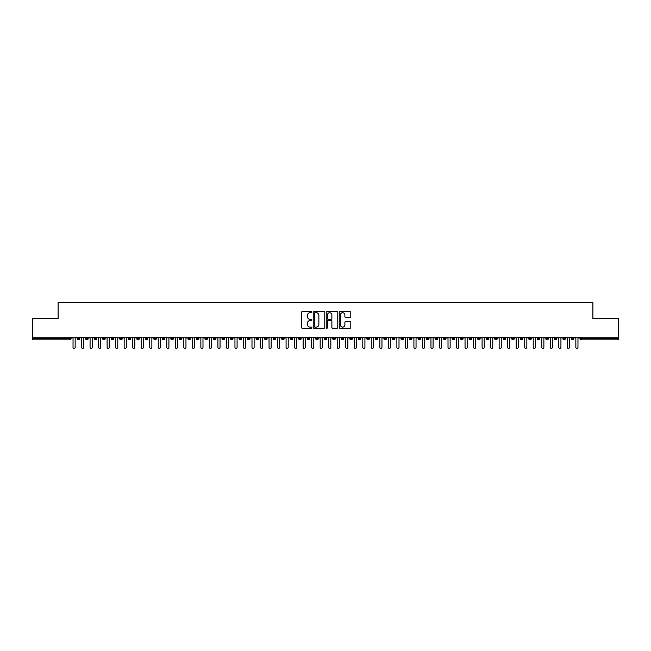 <?xml version="1.0" encoding="UTF-8"?>
<svg xmlns="http://www.w3.org/2000/svg" width="651" height="651" viewBox="0 0 651 651"><rect width="100%" height="100%" fill="white"/><g stroke="black" fill="none" stroke-linecap="round" stroke-linejoin="round"><path stroke-width="0.98" d="M311.862 312.138A0.586 0.586 0 0 0 311.276 311.552L302.389 311.552A0.838 0.838 0 0 0 301.551 312.39L301.551 327.445A0.838 0.838 0 0 0 302.389 328.283L311.276 328.283A0.586 0.586 0 0 0 311.862 327.697A0.586 0.586 0 0 0 311.276 327.111L310.128 327.111A2.677 2.677 0 0 1 307.451 324.434L307.451 323.181A2.677 2.677 0 0 1 310.128 320.504L311.276 320.504A0.586 0.586 0 0 0 311.862 319.918A0.586 0.586 0 0 0 311.276 319.332L310.128 319.332A2.677 2.677 0 0 1 307.451 316.655L307.451 315.401A2.677 2.677 0 0 1 310.128 312.724L311.276 312.724A0.586 0.586 0 0 0 311.862 312.138M349.945 317.452A0.838 0.838 0 0 0 350.783 316.614L350.783 312.39A0.838 0.838 0 0 0 349.945 311.552L340.074 311.552A0.838 0.838 0 0 0 339.236 312.39L339.236 327.445A0.838 0.838 0 0 0 340.074 328.283L349.945 328.283A0.838 0.838 0 0 0 350.783 327.445L350.783 322.343A0.838 0.838 0 0 0 349.945 321.504L345.722 321.504A0.838 0.838 0 0 0 344.884 322.343L344.884 324.873A2.238 2.238 0 0 1 342.646 327.111A2.238 2.238 0 0 1 340.408 324.873L340.408 314.962A2.238 2.238 0 0 1 342.646 312.724A2.238 2.238 0 0 1 344.884 314.962L344.884 316.614A0.838 0.838 0 0 0 345.722 317.452L349.945 317.452M32.55 337.218L618.45 337.218L618.45 318.551L592.882 318.551L592.882 302.617L58.118 302.617L58.118 318.551L32.55 318.551L32.55 338.585L69.812 338.585L69.812 337.218M324.768 312.39A0.838 0.838 0 0 0 323.929 311.552L314.059 311.552A0.838 0.838 0 0 0 313.221 312.39L313.221 327.445A0.838 0.838 0 0 0 314.059 328.283L323.929 328.283A0.838 0.838 0 0 0 324.768 327.445L324.768 312.39M327.071 311.552L336.941 311.552A0.838 0.838 0 0 1 337.779 312.39L337.779 327.445A0.838 0.838 0 0 1 336.941 328.283L332.718 328.283A0.838 0.838 0 0 1 331.88 327.445L331.88 321.342A0.838 0.838 0 0 0 331.042 320.504L328.242 320.504A0.838 0.838 0 0 0 327.404 321.342L327.404 327.697A0.586 0.586 0 0 1 326.818 328.283A0.586 0.586 0 0 1 326.232 327.697L326.232 312.39A0.838 0.838 0 0 1 327.071 311.552M71.089 338.585L69.812 338.585L69.812 339.863A1.278 1.278 0 0 0 71.089 338.585L71.089 337.218L71.089 338.585A1.278 1.278 0 0 1 69.812 339.863L32.55 339.863L32.55 338.585M618.45 337.218L618.45 339.863L581.188 339.863A1.278 1.278 0 0 1 579.911 338.585L579.911 337.218M78.38 337.218L78.38 339.863A1.278 1.278 0 0 1 77.103 338.585L77.103 337.218M79.617 337.218L79.617 338.585A1.278 1.278 0 0 1 78.38 339.863A1.278 1.278 0 0 0 79.617 338.585L77.103 338.585A1.278 1.278 0 0 0 78.38 339.863M86.9 337.218L86.9 339.863A1.278 1.278 0 0 1 85.623 338.585L85.623 337.218L85.623 338.585A1.278 1.278 0 0 0 86.9 339.863A1.278 1.278 0 0 0 88.137 338.585L88.137 337.218M95.42 337.218L95.42 339.863A1.278 1.278 0 0 1 94.143 338.585L94.143 337.218L94.143 338.585A1.278 1.278 0 0 0 95.42 339.863A1.278 1.278 0 0 0 96.657 338.585L96.657 337.218M103.948 337.218L103.948 339.863A1.278 1.278 0 0 1 102.663 338.585L102.663 337.218L102.663 338.585A1.278 1.278 0 0 0 103.948 339.863A1.278 1.278 0 0 0 105.177 338.585L105.177 337.218M112.468 337.218L112.468 339.863A1.278 1.278 0 0 1 111.191 338.585L111.191 337.218L111.191 338.585A1.278 1.278 0 0 0 112.468 339.863A1.278 1.278 0 0 0 113.705 338.585L113.705 337.218M120.988 337.218L120.988 339.863A1.278 1.278 0 0 1 119.711 338.585L119.711 337.218L119.711 338.585A1.278 1.278 0 0 0 120.988 339.863A1.278 1.278 0 0 0 122.225 338.585L122.225 337.218M129.508 337.218L129.508 339.863A1.278 1.278 0 0 1 128.231 338.585L128.231 337.218L128.231 338.585A1.278 1.278 0 0 0 129.508 339.863A1.278 1.278 0 0 0 130.745 338.585L130.745 337.218M138.036 337.218L138.036 339.863A1.278 1.278 0 0 1 136.759 338.585L136.759 337.218L136.759 338.585A1.278 1.278 0 0 0 138.036 339.863A1.278 1.278 0 0 0 139.265 338.585L139.265 337.218M146.556 337.218L146.556 339.863A1.278 1.278 0 0 1 145.279 338.585L145.279 337.218L145.279 338.585A1.278 1.278 0 0 0 146.556 339.863A1.278 1.278 0 0 0 147.793 338.585L147.793 337.218M155.076 337.218L155.076 339.863A1.278 1.278 0 0 1 153.799 338.585L153.799 337.218L153.799 338.585A1.278 1.278 0 0 0 155.076 339.863A1.278 1.278 0 0 0 156.313 338.585L156.313 337.218M163.596 337.218L163.596 339.863A1.278 1.278 0 0 1 162.319 338.585L162.319 337.218L162.319 338.585A1.278 1.278 0 0 0 163.596 339.863A1.278 1.278 0 0 0 164.833 338.585L164.833 337.218M172.124 337.218L172.124 339.863A1.278 1.278 0 0 1 170.847 338.585L170.847 337.218L170.847 338.585A1.278 1.278 0 0 0 172.124 339.863A1.278 1.278 0 0 0 173.361 338.585L173.361 337.218M180.644 337.218L180.644 339.863A1.278 1.278 0 0 1 179.367 338.585A1.278 1.278 0 0 0 180.644 339.863A1.278 1.278 0 0 1 179.367 338.585L179.367 337.218M181.881 337.218L181.881 338.585A1.278 1.278 0 0 1 180.644 339.863A1.278 1.278 0 0 0 181.881 338.585L179.367 338.585M189.164 339.863A1.278 1.278 0 0 1 187.887 338.585L187.887 337.218L187.887 338.585A1.278 1.278 0 0 0 189.164 339.863A1.278 1.278 0 0 0 190.401 338.585L190.401 337.218L190.401 338.585A1.278 1.278 0 0 1 189.164 339.863L189.164 338.585L190.401 338.585M197.692 337.218L197.692 339.863A1.278 1.278 0 0 1 196.407 338.585L196.407 337.218L196.407 338.585A1.278 1.278 0 0 0 197.692 339.863A1.278 1.278 0 0 0 198.921 338.585L198.921 337.218M206.212 337.218L206.212 339.863A1.278 1.278 0 0 1 204.935 338.585L204.935 337.218L204.935 338.585A1.278 1.278 0 0 0 206.212 339.863A1.278 1.278 0 0 0 207.449 338.585L207.449 337.218M214.732 337.218L214.732 338.585L213.455 338.585L213.455 337.218L213.455 338.585A1.278 1.278 0 0 0 214.732 339.863A1.278 1.278 0 0 0 215.969 338.585L215.969 337.218L215.969 338.585A1.278 1.278 0 0 1 214.732 339.863A1.278 1.278 0 0 1 213.455 338.585A1.278 1.278 0 0 0 214.732 339.863L214.732 338.585L215.969 338.585M223.252 337.218L223.252 339.863A1.278 1.278 0 0 1 221.975 338.585L221.975 337.218L221.975 338.585A1.278 1.278 0 0 0 223.252 339.863A1.278 1.278 0 0 0 224.489 338.585L224.489 337.218M231.78 337.218L231.78 339.863A1.278 1.278 0 0 1 230.503 338.585L230.503 337.218L230.503 338.585A1.278 1.278 0 0 0 231.78 339.863A1.278 1.278 0 0 0 233.009 338.585L233.009 337.218M240.3 337.218L240.3 339.863A1.278 1.278 0 0 1 239.023 338.585L239.023 337.218L239.023 338.585A1.278 1.278 0 0 0 240.3 339.863A1.278 1.278 0 0 0 241.537 338.585L241.537 337.218M248.82 337.218L248.82 339.863A1.278 1.278 0 0 1 247.543 338.585L247.543 337.218M250.057 337.218L250.057 338.585A1.278 1.278 0 0 1 248.82 339.863A1.278 1.278 0 0 0 250.057 338.585L247.543 338.585A1.278 1.278 0 0 0 248.82 339.863M257.34 337.218L257.34 339.863A1.278 1.278 0 0 1 256.063 338.585L256.063 337.218L256.063 338.585A1.278 1.278 0 0 0 257.34 339.863A1.278 1.278 0 0 0 258.577 338.585L258.577 337.218M265.868 337.218L265.868 339.863A1.278 1.278 0 0 1 264.591 338.585L264.591 337.218M267.105 337.218L267.105 338.585A1.278 1.278 0 0 1 265.868 339.863A1.278 1.278 0 0 0 267.105 338.585L264.591 338.585A1.278 1.278 0 0 0 265.868 339.863M274.388 337.218L274.388 339.863A1.278 1.278 0 0 1 273.111 338.585L273.111 337.218M275.625 337.218L275.625 338.585A1.278 1.278 0 0 1 274.388 339.863A1.278 1.278 0 0 0 275.625 338.585L273.111 338.585A1.278 1.278 0 0 0 274.388 339.863M282.908 337.218L282.908 339.863A1.278 1.278 0 0 1 281.631 338.585A1.278 1.278 0 0 0 282.908 339.863A1.278 1.278 0 0 1 281.631 338.585L281.631 337.218M284.145 337.218L284.145 338.585L284.145 337.218M291.436 337.218L291.436 339.863A1.278 1.278 0 0 1 290.151 338.585L290.151 337.218M292.665 337.218L292.665 338.585A1.278 1.278 0 0 1 291.436 339.863A1.278 1.278 0 0 0 292.665 338.585L290.151 338.585A1.278 1.278 0 0 0 291.436 339.863M299.956 337.218L299.956 339.863A1.278 1.278 0 0 1 298.679 338.585L298.679 337.218M301.193 337.218L301.193 338.585A1.278 1.278 0 0 1 299.956 339.863A1.278 1.278 0 0 0 301.193 338.585L298.679 338.585A1.278 1.278 0 0 0 299.956 339.863M308.476 337.218L308.476 339.863A1.278 1.278 0 0 1 307.199 338.585L307.199 337.218M309.713 337.218L309.713 338.585A1.278 1.278 0 0 1 308.476 339.863A1.278 1.278 0 0 0 309.713 338.585L307.199 338.585A1.278 1.278 0 0 0 308.476 339.863M316.996 337.218L316.996 339.863A1.278 1.278 0 0 1 315.719 338.585L315.719 337.218M318.233 337.218L318.233 338.585A1.278 1.278 0 0 1 316.996 339.863A1.278 1.278 0 0 0 318.233 338.585L315.719 338.585A1.278 1.278 0 0 0 316.996 339.863M325.524 337.218L325.524 339.863A1.278 1.278 0 0 1 324.247 338.585L324.247 337.218M326.753 337.218L326.753 338.585L326.753 337.218M334.044 337.218L334.044 339.863A1.278 1.278 0 0 1 332.767 338.585L332.767 337.218M335.281 337.218L335.281 338.585A1.278 1.278 0 0 1 334.044 339.863A1.278 1.278 0 0 0 335.281 338.585L332.767 338.585A1.278 1.278 0 0 0 334.044 339.863M342.564 337.218L342.564 339.863A1.278 1.278 0 0 1 341.287 338.585L341.287 337.218L341.287 338.585A1.278 1.278 0 0 0 342.564 339.863A1.278 1.278 0 0 0 343.801 338.585L343.801 337.218M351.084 337.218L351.084 339.863A1.278 1.278 0 0 1 349.807 338.585L349.807 337.218M352.321 337.218L352.321 338.585L352.321 337.218M359.612 337.218L359.612 339.863A1.278 1.278 0 0 1 358.335 338.585A1.278 1.278 0 0 0 359.612 339.863A1.278 1.278 0 0 1 358.335 338.585L358.335 337.218M360.849 337.218L360.849 338.585L360.849 337.218M368.132 337.218L368.132 339.863A1.278 1.278 0 0 1 366.855 338.585L366.855 337.218L366.855 338.585A1.278 1.278 0 0 0 368.132 339.863A1.278 1.278 0 0 0 369.369 338.585L369.369 337.218M376.652 337.218L376.652 339.863A1.278 1.278 0 0 1 375.375 338.585A1.278 1.278 0 0 0 376.652 339.863A1.278 1.278 0 0 1 375.375 338.585L375.375 337.218M377.889 337.218L377.889 338.585A1.278 1.278 0 0 1 376.652 339.863A1.278 1.278 0 0 0 377.889 338.585L375.375 338.585M385.18 337.218L385.18 339.863A1.278 1.278 0 0 1 383.895 338.585L383.895 337.218L383.895 338.585A1.278 1.278 0 0 0 385.18 339.863A1.278 1.278 0 0 0 386.409 338.585L386.409 337.218M393.7 337.218L393.7 339.863A1.278 1.278 0 0 1 392.423 338.585L392.423 337.218M394.937 337.218L394.937 338.585L394.937 337.218M402.22 337.218L402.22 339.863A1.278 1.278 0 0 1 400.943 338.585A1.278 1.278 0 0 0 402.22 339.863A1.278 1.278 0 0 1 400.943 338.585L400.943 337.218M403.457 337.218L403.457 338.585L403.457 337.218M410.74 337.218L410.74 339.863A1.278 1.278 0 0 1 409.463 338.585L409.463 337.218M411.977 337.218L411.977 338.585L411.977 337.218M419.268 337.218L419.268 339.863A1.278 1.278 0 0 1 417.991 338.585L417.991 337.218M420.497 337.218L420.497 338.585A1.278 1.278 0 0 1 419.268 339.863A1.278 1.278 0 0 0 420.497 338.585L417.991 338.585A1.278 1.278 0 0 0 419.268 339.863M427.788 337.218L427.788 339.863A1.278 1.278 0 0 1 426.511 338.585A1.278 1.278 0 0 0 427.788 339.863A1.278 1.278 0 0 1 426.511 338.585L426.511 337.218M429.025 337.218L429.025 338.585A1.278 1.278 0 0 1 427.788 339.863A1.278 1.278 0 0 0 429.025 338.585L426.511 338.585M436.308 337.218L436.308 339.863A1.278 1.278 0 0 1 435.031 338.585A1.278 1.278 0 0 0 436.308 339.863A1.278 1.278 0 0 1 435.031 338.585L435.031 337.218M437.545 337.218L437.545 338.585L437.545 337.218M444.828 337.218L444.828 339.863A1.278 1.278 0 0 1 443.551 338.585L443.551 337.218L443.551 338.585A1.278 1.278 0 0 0 444.828 339.863A1.278 1.278 0 0 0 446.065 338.585L446.065 337.218M453.356 337.218L453.356 339.863A1.278 1.278 0 0 1 452.079 338.585A1.278 1.278 0 0 0 453.356 339.863A1.278 1.278 0 0 1 452.079 338.585L452.079 337.218M454.593 337.218L454.593 338.585A1.278 1.278 0 0 1 453.356 339.863A1.278 1.278 0 0 0 454.593 338.585L452.079 338.585M461.876 337.218L461.876 339.863A1.278 1.278 0 0 1 460.599 338.585A1.278 1.278 0 0 0 461.876 339.863A1.278 1.278 0 0 1 460.599 338.585L460.599 337.218M463.113 337.218L463.113 338.585L463.113 337.218M470.396 337.218L470.396 339.863A1.278 1.278 0 0 1 469.119 338.585L469.119 337.218M471.633 337.218L471.633 338.585L471.633 337.218M478.924 337.218L478.924 339.863A1.278 1.278 0 0 1 477.639 338.585A1.278 1.278 0 0 0 478.924 339.863A1.278 1.278 0 0 1 477.639 338.585L477.639 337.218M480.153 337.218L480.153 338.585L480.153 337.218M487.444 337.218L487.444 339.863A1.278 1.278 0 0 1 486.167 338.585A1.278 1.278 0 0 0 487.444 339.863A1.278 1.278 0 0 1 486.167 338.585L486.167 337.218M488.681 337.218L488.681 338.585L488.681 337.218M495.964 337.218L495.964 339.863A1.278 1.278 0 0 1 494.687 338.585A1.278 1.278 0 0 0 495.964 339.863A1.278 1.278 0 0 1 494.687 338.585L494.687 337.218M497.201 337.218L497.201 338.585A1.278 1.278 0 0 1 495.964 339.863A1.278 1.278 0 0 0 497.201 338.585L494.687 338.585M504.484 337.218L504.484 339.863A1.278 1.278 0 0 1 503.207 338.585L503.207 337.218M505.721 337.218L505.721 338.585L505.721 337.218M513.012 337.218L513.012 339.863A1.278 1.278 0 0 1 511.735 338.585A1.278 1.278 0 0 0 513.012 339.863A1.278 1.278 0 0 1 511.735 338.585L511.735 337.218M514.241 337.218L514.241 338.585L514.241 337.218M521.532 337.218L521.532 339.863A1.278 1.278 0 0 1 520.255 338.585A1.278 1.278 0 0 0 521.532 339.863A1.278 1.278 0 0 1 520.255 338.585L520.255 337.218M522.769 337.218L522.769 338.585L522.769 337.218M530.052 337.218L530.052 339.863A1.278 1.278 0 0 1 528.775 338.585A1.278 1.278 0 0 0 530.052 339.863A1.278 1.278 0 0 1 528.775 338.585L528.775 337.218M531.289 337.218L531.289 338.585L531.289 337.218M538.572 337.218L538.572 339.863A1.278 1.278 0 0 1 537.295 338.585A1.278 1.278 0 0 0 538.572 339.863A1.278 1.278 0 0 1 537.295 338.585L537.295 337.218M539.809 337.218L539.809 338.585L539.809 337.218M547.1 337.218L547.1 339.863A1.278 1.278 0 0 1 545.823 338.585L545.823 337.218M548.337 337.218L548.337 338.585L548.337 337.218M555.62 337.218L555.62 339.863A1.278 1.278 0 0 1 554.343 338.585A1.278 1.278 0 0 0 555.62 339.863A1.278 1.278 0 0 1 554.343 338.585L554.343 337.218M556.857 337.218L556.857 338.585A1.278 1.278 0 0 1 555.62 339.863A1.278 1.278 0 0 0 556.857 338.585L554.343 338.585M564.14 337.218L564.14 339.863A1.278 1.278 0 0 1 562.863 338.585L562.863 337.218M565.377 337.218L565.377 338.585L565.377 337.218M572.668 339.863A1.278 1.278 0 0 1 571.383 338.585L571.383 337.218L571.383 338.585A1.278 1.278 0 0 0 572.668 339.863A1.278 1.278 0 0 0 573.897 338.585L573.897 337.218L573.897 338.585A1.278 1.278 0 0 1 572.668 339.863L572.668 338.585L573.897 338.585M189.164 337.218L189.164 338.585L187.887 338.585M282.908 339.863A1.278 1.278 0 0 0 284.145 338.585A1.278 1.278 0 0 1 282.908 339.863M325.524 339.863A1.278 1.278 0 0 0 326.753 338.585A1.278 1.278 0 0 1 325.524 339.863A1.278 1.278 0 0 1 324.247 338.585L326.753 338.585M351.084 339.863A1.278 1.278 0 0 0 352.321 338.585A1.278 1.278 0 0 1 351.084 339.863A1.278 1.278 0 0 1 349.807 338.585L352.321 338.585M359.612 339.863A1.278 1.278 0 0 0 360.849 338.585A1.278 1.278 0 0 1 359.612 339.863M393.7 339.863A1.278 1.278 0 0 0 394.937 338.585A1.278 1.278 0 0 1 393.7 339.863A1.278 1.278 0 0 1 392.423 338.585L394.937 338.585M402.22 339.863A1.278 1.278 0 0 0 403.457 338.585A1.278 1.278 0 0 1 402.22 339.863M410.74 339.863A1.278 1.278 0 0 0 411.977 338.585A1.278 1.278 0 0 1 410.74 339.863A1.278 1.278 0 0 1 409.463 338.585L411.977 338.585M436.308 339.863A1.278 1.278 0 0 0 437.545 338.585A1.278 1.278 0 0 1 436.308 339.863M461.876 339.863A1.278 1.278 0 0 0 463.113 338.585A1.278 1.278 0 0 1 461.876 339.863M470.396 339.863A1.278 1.278 0 0 0 471.633 338.585A1.278 1.278 0 0 1 470.396 339.863A1.278 1.278 0 0 1 469.119 338.585L471.633 338.585M478.924 339.863A1.278 1.278 0 0 0 480.153 338.585A1.278 1.278 0 0 1 478.924 339.863M487.444 339.863A1.278 1.278 0 0 0 488.681 338.585A1.278 1.278 0 0 1 487.444 339.863M504.484 339.863A1.278 1.278 0 0 0 505.721 338.585A1.278 1.278 0 0 1 504.484 339.863A1.278 1.278 0 0 1 503.207 338.585L505.721 338.585M513.012 339.863A1.278 1.278 0 0 0 514.241 338.585A1.278 1.278 0 0 1 513.012 339.863M521.532 339.863A1.278 1.278 0 0 0 522.769 338.585A1.278 1.278 0 0 1 521.532 339.863M530.052 339.863A1.278 1.278 0 0 0 531.289 338.585A1.278 1.278 0 0 1 530.052 339.863M538.572 339.863A1.278 1.278 0 0 0 539.809 338.585A1.278 1.278 0 0 1 538.572 339.863M547.1 339.863A1.278 1.278 0 0 0 548.337 338.585A1.278 1.278 0 0 1 547.1 339.863A1.278 1.278 0 0 1 545.823 338.585L548.337 338.585M572.668 337.218L572.668 338.585L571.383 338.585M564.14 339.863A1.278 1.278 0 0 0 565.377 338.585A1.278 1.278 0 0 1 564.14 339.863A1.278 1.278 0 0 1 562.863 338.585L565.377 338.585M581.188 339.863A1.278 1.278 0 0 1 579.911 338.585A1.278 1.278 0 0 0 581.188 339.863L581.188 338.585L618.45 338.585M314.978 312.724A0.586 0.586 0 0 0 314.392 313.31L314.392 326.525A0.586 0.586 0 0 0 314.978 327.111L316.191 327.111A2.677 2.677 0 0 0 318.868 324.434L318.868 315.401A2.677 2.677 0 0 0 316.191 312.724L314.978 312.724M331.88 315.003A2.238 2.238 0 0 0 329.642 312.765A2.238 2.238 0 0 0 327.404 315.003L327.404 318.494A0.838 0.838 0 0 0 328.242 319.332L331.042 319.332A0.838 0.838 0 0 0 331.88 318.494L331.88 315.003M73.034 347.317L73.034 338.284L73.034 347.317A1.066 1.066 0 0 0 74.092 348.383A1.066 1.066 0 0 0 75.158 347.317L75.158 338.284L75.158 347.317M76.224 337.218L75.158 338.284M73.034 338.284L71.968 337.218M81.554 347.317L81.554 338.284L81.554 347.317A1.066 1.066 0 0 0 82.62 348.383A1.066 1.066 0 0 0 83.686 347.317L83.686 338.284L83.686 347.317M90.074 347.317L90.074 338.284L90.074 347.317A1.066 1.066 0 0 0 91.14 348.383A1.066 1.066 0 0 0 92.206 347.317L92.206 338.284L92.206 347.317M98.594 347.317L98.594 338.284L98.594 347.317A1.066 1.066 0 0 0 99.66 348.383A1.066 1.066 0 0 0 100.726 347.317L100.726 338.284L100.726 347.317M107.122 347.317L107.122 338.284L107.122 347.317A1.066 1.066 0 0 0 108.188 348.383A1.066 1.066 0 0 0 109.246 347.317L109.246 338.284L109.246 347.317M84.752 337.218L83.686 338.284M81.554 338.284L80.488 337.218M93.272 337.218L92.206 338.284M90.074 338.284L89.008 337.218M101.792 337.218L100.726 338.284M98.594 338.284L97.528 337.218M110.312 337.218L109.246 338.284M107.122 338.284L106.056 337.218M115.642 347.317L115.642 338.284L115.642 347.317A1.066 1.066 0 0 0 116.708 348.383A1.066 1.066 0 0 0 117.774 347.317L117.774 338.284L117.774 347.317M118.84 337.218L117.774 338.284M115.642 338.284L114.576 337.218M124.162 347.317L124.162 338.284L124.162 347.317A1.066 1.066 0 0 0 125.228 348.383A1.066 1.066 0 0 0 126.294 347.317L126.294 338.284L126.294 347.317M132.682 347.317L132.682 338.284L132.682 347.317A1.066 1.066 0 0 0 133.748 348.383A1.066 1.066 0 0 0 134.814 347.317L134.814 338.284L134.814 347.317M141.21 347.317L141.21 338.284L141.21 347.317A1.066 1.066 0 0 0 142.276 348.383A1.066 1.066 0 0 0 143.342 347.317L143.342 338.284L143.342 347.317M149.73 347.317L149.73 338.284L149.73 347.317A1.066 1.066 0 0 0 150.796 348.383A1.066 1.066 0 0 0 151.862 347.317L151.862 338.284L151.862 347.317M127.36 337.218L126.294 338.284M124.162 338.284L123.096 337.218M135.88 337.218L134.814 338.284M132.682 338.284L131.624 337.218M144.4 337.218L143.342 338.284M141.21 338.284L140.144 337.218M152.928 337.218L151.862 338.284M149.73 338.284L148.664 337.218M158.25 347.317L158.25 338.284L158.25 347.317A1.066 1.066 0 0 0 159.316 348.383A1.066 1.066 0 0 0 160.382 347.317L160.382 338.284L160.382 347.317M166.778 347.317L166.778 338.284L166.778 347.317A1.066 1.066 0 0 0 167.836 348.383A1.066 1.066 0 0 0 168.902 347.317L168.902 338.284L168.902 347.317M175.298 347.317L175.298 338.284L175.298 347.317A1.066 1.066 0 0 0 176.364 348.383A1.066 1.066 0 0 0 177.43 347.317L177.43 338.284L177.43 347.317M183.818 347.317L183.818 338.284L183.818 347.317A1.066 1.066 0 0 0 184.884 348.383A1.066 1.066 0 0 0 185.95 347.317L185.95 338.284L185.95 347.317M192.338 347.317L192.338 338.284L192.338 347.317A1.066 1.066 0 0 0 193.404 348.383A1.066 1.066 0 0 0 194.47 347.317L194.47 338.284L194.47 347.317M161.448 337.218L160.382 338.284M158.25 338.284L157.184 337.218M169.968 337.218L168.902 338.284M166.778 338.284L165.712 337.218M178.496 337.218L177.43 338.284M175.298 338.284L174.232 337.218M187.016 337.218L185.95 338.284M183.818 338.284L182.752 337.218M195.536 337.218L194.47 338.284M192.338 338.284L191.272 337.218M200.866 347.317L200.866 338.284L200.866 347.317A1.066 1.066 0 0 0 201.932 348.383A1.066 1.066 0 0 0 202.99 347.317L202.99 338.284L202.99 347.317M204.056 337.218L202.99 338.284M200.866 338.284L199.8 337.218M209.386 347.317L209.386 338.284L209.386 347.317A1.066 1.066 0 0 0 210.452 348.383A1.066 1.066 0 0 0 211.518 347.317L211.518 338.284L211.518 347.317M212.584 337.218L211.518 338.284M209.386 338.284L208.32 337.218M217.906 347.317L217.906 338.284L217.906 347.317A1.066 1.066 0 0 0 218.972 348.383A1.066 1.066 0 0 0 220.038 347.317L220.038 338.284L220.038 347.317M221.104 337.218L220.038 338.284M217.906 338.284L216.84 337.218M226.426 347.317L226.426 338.284L226.426 347.317A1.066 1.066 0 0 0 227.492 348.383A1.066 1.066 0 0 0 228.558 347.317L228.558 338.284L228.558 347.317M229.624 337.218L228.558 338.284M226.426 338.284L225.368 337.218M234.954 347.317L234.954 338.284L234.954 347.317A1.066 1.066 0 0 0 236.02 348.383A1.066 1.066 0 0 0 237.086 347.317L237.086 338.284L237.086 347.317M238.144 337.218L237.086 338.284M234.954 338.284L233.888 337.218M243.474 347.317L243.474 338.284L243.474 347.317A1.066 1.066 0 0 0 244.54 348.383A1.066 1.066 0 0 0 245.606 347.317L245.606 338.284L245.606 347.317M246.672 337.218L245.606 338.284M243.474 338.284L242.408 337.218M251.994 347.317L251.994 338.284L251.994 347.317A1.066 1.066 0 0 0 253.06 348.383A1.066 1.066 0 0 0 254.126 347.317L254.126 338.284L254.126 347.317M255.192 337.218L254.126 338.284M251.994 338.284L250.928 337.218M260.522 347.317L260.522 338.284L260.522 347.317A1.066 1.066 0 0 0 261.58 348.383A1.066 1.066 0 0 0 262.646 347.317L262.646 338.284L262.646 347.317M263.712 337.218L262.646 338.284M260.522 338.284L259.456 337.218M269.042 347.317L269.042 338.284L269.042 347.317A1.066 1.066 0 0 0 270.108 348.383A1.066 1.066 0 0 0 271.174 347.317L271.174 338.284L271.174 347.317M272.24 337.218L271.174 338.284M269.042 338.284L267.976 337.218M277.562 347.317L277.562 338.284L277.562 347.317A1.066 1.066 0 0 0 278.628 348.383A1.066 1.066 0 0 0 279.694 347.317L279.694 338.284L279.694 347.317M280.76 337.218L279.694 338.284M277.562 338.284L276.496 337.218M286.082 347.317L286.082 338.284L286.082 347.317A1.066 1.066 0 0 0 287.148 348.383A1.066 1.066 0 0 0 288.214 347.317L288.214 338.284L288.214 347.317M289.28 337.218L288.214 338.284M286.082 338.284L285.016 337.218M294.61 347.317L294.61 338.284L294.61 347.317A1.066 1.066 0 0 0 295.676 348.383A1.066 1.066 0 0 0 296.734 347.317L296.734 338.284L296.734 347.317M297.8 337.218L296.734 338.284M294.61 338.284L293.544 337.218M303.13 347.317L303.13 338.284L303.13 347.317A1.066 1.066 0 0 0 304.196 348.383A1.066 1.066 0 0 0 305.262 347.317L305.262 338.284L305.262 347.317M306.328 337.218L305.262 338.284M303.13 338.284L302.064 337.218M311.65 347.317L311.65 338.284L311.65 347.317A1.066 1.066 0 0 0 312.716 348.383A1.066 1.066 0 0 0 313.782 347.317L313.782 338.284L313.782 347.317M314.848 337.218L313.782 338.284M311.65 338.284L310.584 337.218M320.17 347.317L320.17 338.284L320.17 347.317A1.066 1.066 0 0 0 321.236 348.383A1.066 1.066 0 0 0 322.302 347.317L322.302 338.284L322.302 347.317M323.368 337.218L322.302 338.284M320.17 338.284L319.112 337.218M328.698 347.317L328.698 338.284L328.698 347.317A1.066 1.066 0 0 0 329.764 348.383A1.066 1.066 0 0 0 330.83 347.317L330.83 338.284L330.83 347.317M331.888 337.218L330.83 338.284M328.698 338.284L327.632 337.218M337.218 347.317L337.218 338.284L337.218 347.317A1.066 1.066 0 0 0 338.284 348.383A1.066 1.066 0 0 0 339.35 347.317L339.35 338.284L339.35 347.317M340.416 337.218L339.35 338.284M337.218 338.284L336.152 337.218M345.738 347.317L345.738 338.284L345.738 347.317A1.066 1.066 0 0 0 346.804 348.383A1.066 1.066 0 0 0 347.87 347.317L347.87 338.284L347.87 347.317M348.936 337.218L347.87 338.284M345.738 338.284L344.672 337.218M354.266 347.317L354.266 338.284L354.266 347.317A1.066 1.066 0 0 0 355.324 348.383A1.066 1.066 0 0 0 356.39 347.317L356.39 338.284L356.39 347.317M357.456 337.218L356.39 338.284M354.266 338.284L353.2 337.218M362.786 347.317L362.786 338.284L362.786 347.317A1.066 1.066 0 0 0 363.852 348.383A1.066 1.066 0 0 0 364.918 347.317L364.918 338.284L364.918 347.317M365.984 337.218L364.918 338.284M362.786 338.284L361.72 337.218M371.306 347.317L371.306 338.284L371.306 347.317A1.066 1.066 0 0 0 372.372 348.383A1.066 1.066 0 0 0 373.438 347.317L373.438 338.284L373.438 347.317M374.504 337.218L373.438 338.284M371.306 338.284L370.24 337.218M379.826 347.317L379.826 338.284L379.826 347.317A1.066 1.066 0 0 0 380.892 348.383A1.066 1.066 0 0 0 381.958 347.317L381.958 338.284L381.958 347.317M383.024 337.218L381.958 338.284M379.826 338.284L378.76 337.218M388.354 347.317L388.354 338.284L388.354 347.317A1.066 1.066 0 0 0 389.42 348.383A1.066 1.066 0 0 0 390.478 347.317L390.478 338.284L390.478 347.317M391.544 337.218L390.478 338.284M388.354 338.284L387.288 337.218M396.874 347.317L396.874 338.284L396.874 347.317A1.066 1.066 0 0 0 397.94 348.383A1.066 1.066 0 0 0 399.006 347.317L399.006 338.284L399.006 347.317M400.072 337.218L399.006 338.284M396.874 338.284L395.808 337.218M405.394 347.317L405.394 338.284L405.394 347.317A1.066 1.066 0 0 0 406.46 348.383A1.066 1.066 0 0 0 407.526 347.317L407.526 338.284L407.526 347.317M408.592 337.218L407.526 338.284M405.394 338.284L404.328 337.218M413.914 347.317L413.914 338.284L413.914 347.317A1.066 1.066 0 0 0 414.98 348.383A1.066 1.066 0 0 0 416.046 347.317L416.046 338.284L416.046 347.317M417.112 337.218L416.046 338.284M413.914 338.284L412.856 337.218M422.442 347.317L422.442 338.284L422.442 347.317A1.066 1.066 0 0 0 423.508 348.383A1.066 1.066 0 0 0 424.574 347.317L424.574 338.284L424.574 347.317M425.632 337.218L424.574 338.284M422.442 338.284L421.376 337.218M430.962 347.317L430.962 338.284L430.962 347.317A1.066 1.066 0 0 0 432.028 348.383A1.066 1.066 0 0 0 433.094 347.317L433.094 338.284L433.094 347.317M434.16 337.218L433.094 338.284M430.962 338.284L429.896 337.218M439.482 347.317L439.482 338.284L439.482 347.317A1.066 1.066 0 0 0 440.548 348.383A1.066 1.066 0 0 0 441.614 347.317L441.614 338.284L441.614 347.317M442.68 337.218L441.614 338.284M439.482 338.284L438.416 337.218M448.01 347.317L448.01 338.284L448.01 347.317A1.066 1.066 0 0 0 449.068 348.383A1.066 1.066 0 0 0 450.134 347.317L450.134 338.284L450.134 347.317M451.2 337.218L450.134 338.284M448.01 338.284L446.944 337.218M456.53 347.317L456.53 338.284L456.53 347.317A1.066 1.066 0 0 0 457.596 348.383A1.066 1.066 0 0 0 458.662 347.317L458.662 338.284L458.662 347.317M459.728 337.218L458.662 338.284M456.53 338.284L455.464 337.218M465.05 347.317L465.05 338.284L465.05 347.317A1.066 1.066 0 0 0 466.116 348.383A1.066 1.066 0 0 0 467.182 347.317L467.182 338.284L467.182 347.317M468.248 337.218L467.182 338.284M465.05 338.284L463.984 337.218M473.57 347.317L473.57 338.284L473.57 347.317A1.066 1.066 0 0 0 474.636 348.383A1.066 1.066 0 0 0 475.702 347.317L475.702 338.284L475.702 347.317M476.768 337.218L475.702 338.284M473.57 338.284L472.504 337.218M482.098 347.317L482.098 338.284L482.098 347.317A1.066 1.066 0 0 0 483.164 348.383A1.066 1.066 0 0 0 484.222 347.317L484.222 338.284L484.222 347.317M485.288 337.218L484.222 338.284M482.098 338.284L481.032 337.218M490.618 347.317L490.618 338.284L490.618 347.317A1.066 1.066 0 0 0 491.684 348.383A1.066 1.066 0 0 0 492.75 347.317L492.75 338.284L492.75 347.317M493.816 337.218L492.75 338.284M490.618 338.284L489.552 337.218M499.138 347.317L499.138 338.284L499.138 347.317A1.066 1.066 0 0 0 500.204 348.383A1.066 1.066 0 0 0 501.27 347.317L501.27 338.284L501.27 347.317M502.336 337.218L501.27 338.284M499.138 338.284L498.072 337.218M507.658 347.317L507.658 338.284L507.658 347.317A1.066 1.066 0 0 0 508.724 348.383A1.066 1.066 0 0 0 509.79 347.317L509.79 338.284L509.79 347.317M510.856 337.218L509.79 338.284M507.658 338.284L506.6 337.218M516.186 347.317L516.186 338.284L516.186 347.317A1.066 1.066 0 0 0 517.252 348.383A1.066 1.066 0 0 0 518.318 347.317L518.318 338.284L518.318 347.317M519.376 337.218L518.318 338.284M516.186 338.284L515.12 337.218M524.706 347.317L524.706 338.284L524.706 347.317A1.066 1.066 0 0 0 525.772 348.383A1.066 1.066 0 0 0 526.838 347.317L526.838 338.284L526.838 347.317M527.904 337.218L526.838 338.284M524.706 338.284L523.64 337.218M533.226 347.317L533.226 338.284L533.226 347.317A1.066 1.066 0 0 0 534.292 348.383A1.066 1.066 0 0 0 535.358 347.317L535.358 338.284L535.358 347.317M536.424 337.218L535.358 338.284M533.226 338.284L532.16 337.218M541.754 347.317L541.754 338.284L541.754 347.317A1.066 1.066 0 0 0 542.812 348.383A1.066 1.066 0 0 0 543.878 347.317L543.878 338.284L543.878 347.317M544.944 337.218L543.878 338.284M541.754 338.284L540.688 337.218M550.274 347.317L550.274 338.284L550.274 347.317A1.066 1.066 0 0 0 551.34 348.383A1.066 1.066 0 0 0 552.406 347.317L552.406 338.284L552.406 347.317M553.472 337.218L552.406 338.284M550.274 338.284L549.208 337.218M558.794 347.317L558.794 338.284L558.794 347.317A1.066 1.066 0 0 0 559.86 348.383A1.066 1.066 0 0 0 560.926 347.317L560.926 338.284L560.926 347.317M561.992 337.218L560.926 338.284M558.794 338.284L557.728 337.218M567.314 347.317L567.314 338.284L567.314 347.317A1.066 1.066 0 0 0 568.38 348.383A1.066 1.066 0 0 0 569.446 347.317L569.446 338.284L569.446 347.317M570.512 337.218L569.446 338.284M567.314 338.284L566.248 337.218M575.842 347.317L575.842 338.284L575.842 347.317A1.066 1.066 0 0 0 576.908 348.383A1.066 1.066 0 0 0 577.966 347.317L577.966 338.284L577.966 347.317M579.032 337.218L577.966 338.284M575.842 338.284L574.776 337.218M581.188 337.218L581.188 338.585L579.911 338.585M85.623 338.585A1.278 1.278 0 0 0 86.9 339.863A1.278 1.278 0 0 0 88.137 338.585L85.623 338.585M94.143 338.585A1.278 1.278 0 0 0 95.42 339.863A1.278 1.278 0 0 0 96.657 338.585L94.143 338.585M102.663 338.585A1.278 1.278 0 0 0 103.948 339.863A1.278 1.278 0 0 0 105.177 338.585L102.663 338.585M111.191 338.585A1.278 1.278 0 0 0 112.468 339.863A1.278 1.278 0 0 0 113.705 338.585L111.191 338.585M119.711 338.585L122.225 338.585A1.278 1.278 0 0 1 120.988 339.863M128.231 338.585A1.278 1.278 0 0 0 129.508 339.863A1.278 1.278 0 0 0 130.745 338.585L128.231 338.585M136.759 338.585L139.265 338.585A1.278 1.278 0 0 1 138.036 339.863M145.279 338.585A1.278 1.278 0 0 0 146.556 339.863A1.278 1.278 0 0 0 147.793 338.585L145.279 338.585M153.799 338.585A1.278 1.278 0 0 0 155.076 339.863A1.278 1.278 0 0 0 156.313 338.585L153.799 338.585M162.319 338.585A1.278 1.278 0 0 0 163.596 339.863A1.278 1.278 0 0 0 164.833 338.585L162.319 338.585M170.847 338.585A1.278 1.278 0 0 0 172.124 339.863A1.278 1.278 0 0 0 173.361 338.585L170.847 338.585M196.407 338.585L198.921 338.585A1.278 1.278 0 0 1 197.692 339.863M204.935 338.585A1.278 1.278 0 0 0 206.212 339.863A1.278 1.278 0 0 0 207.449 338.585L204.935 338.585M221.975 338.585L224.489 338.585A1.278 1.278 0 0 1 223.252 339.863M230.503 338.585A1.278 1.278 0 0 0 231.78 339.863A1.278 1.278 0 0 0 233.009 338.585L230.503 338.585M239.023 338.585L241.537 338.585A1.278 1.278 0 0 1 240.3 339.863M256.063 338.585L258.577 338.585A1.278 1.278 0 0 1 257.34 339.863M281.631 338.585L284.145 338.585M341.287 338.585L343.801 338.585A1.278 1.278 0 0 1 342.564 339.863M358.335 338.585L360.849 338.585M366.855 338.585A1.278 1.278 0 0 0 368.132 339.863A1.278 1.278 0 0 0 369.369 338.585L366.855 338.585M383.895 338.585L386.409 338.585A1.278 1.278 0 0 1 385.18 339.863M400.943 338.585L403.457 338.585M435.031 338.585L437.545 338.585M443.551 338.585A1.278 1.278 0 0 0 444.828 339.863A1.278 1.278 0 0 0 446.065 338.585L443.551 338.585M460.599 338.585L463.113 338.585M477.639 338.585L480.153 338.585M486.167 338.585L488.681 338.585M511.735 338.585L514.241 338.585M520.255 338.585L522.769 338.585M528.775 338.585L531.289 338.585M537.295 338.585L539.809 338.585"/></g></svg>
